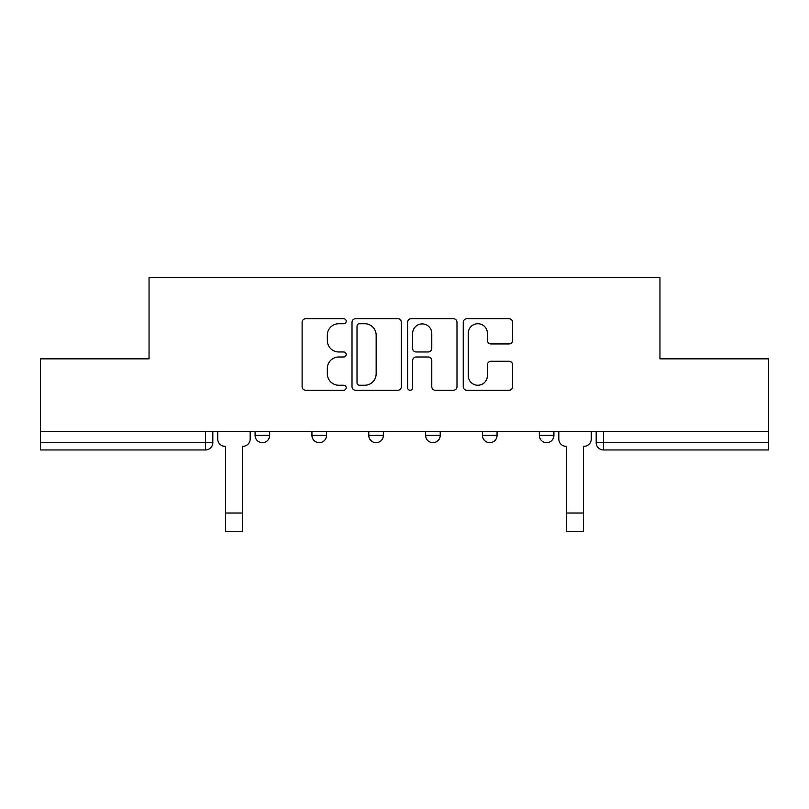 <?xml version="1.0" encoding="UTF-8"?>
<svg xmlns="http://www.w3.org/2000/svg" width="809" height="809" viewBox="0 0 809 809"><rect width="100%" height="100%" fill="white"/><g stroke="black" fill="none" stroke-linecap="round" stroke-linejoin="round"><path stroke-width="1.21" d="M346.191 321.213A2.508 2.508 0 0 0 343.694 318.716L305.691 318.716A3.58 3.58 0 0 0 302.111 322.295L302.111 386.682A3.58 3.58 0 0 0 305.691 390.251L343.694 390.251A2.508 2.508 0 0 0 346.191 387.754A2.508 2.508 0 0 0 343.694 385.246L338.769 385.246A11.447 11.447 0 0 1 327.332 373.798L327.332 368.439A11.447 11.447 0 0 1 338.769 356.991L343.694 356.991A2.508 2.508 0 0 0 346.191 354.484A2.508 2.508 0 0 0 343.694 351.976L338.769 351.976A11.447 11.447 0 0 1 327.332 340.538L327.332 335.169A11.447 11.447 0 0 1 338.769 323.721L343.694 323.721A2.508 2.508 0 0 0 346.191 321.213M539.33 431.379L539.33 435.384L553.912 435.384A7.291 7.291 0 0 1 546.621 442.675A7.291 7.291 0 0 1 539.33 435.384L539.33 431.379M425.635 431.379L425.635 435.384L440.217 435.384A7.291 7.291 0 0 1 432.926 442.675A7.291 7.291 0 0 1 425.635 435.384L425.635 431.379M509.033 343.936A3.58 3.58 0 0 0 512.613 340.356L512.613 322.295A3.58 3.58 0 0 0 509.033 318.716L466.833 318.716A3.58 3.58 0 0 0 463.254 322.295L463.254 386.682A3.58 3.58 0 0 0 466.833 390.251L509.033 390.251A3.58 3.58 0 0 0 512.613 386.682L512.613 364.859A3.58 3.58 0 0 0 509.033 361.279L490.972 361.279A3.58 3.58 0 0 0 487.392 364.859L487.392 375.679A9.566 9.566 0 0 1 477.826 385.246A9.566 9.566 0 0 1 468.259 375.679L468.259 333.288A9.566 9.566 0 0 1 477.826 323.721A9.566 9.566 0 0 1 487.392 333.288L487.392 340.356A3.58 3.58 0 0 0 490.972 343.936L509.033 343.936M40.45 431.379L40.45 358.852L149.048 358.852L149.048 277.588L659.952 277.588L659.952 358.852L768.55 358.852L768.55 431.379L40.45 431.379L40.45 442.675L212.818 442.675L212.818 431.379L212.818 442.675A7.291 7.291 0 0 1 205.526 449.956L40.45 449.956L40.45 442.675M401.365 322.295A3.58 3.58 0 0 0 397.795 318.716L355.586 318.716A3.58 3.58 0 0 0 352.006 322.295L352.006 386.682A3.58 3.58 0 0 0 355.586 390.251L397.795 390.251A3.58 3.58 0 0 0 401.365 386.682L401.365 322.295M411.205 318.716L453.414 318.716A3.58 3.58 0 0 1 456.994 322.295L456.994 386.682A3.58 3.58 0 0 1 453.414 390.251L435.353 390.251A3.58 3.58 0 0 1 431.773 386.682L431.773 360.561A3.58 3.58 0 0 0 428.194 356.991L416.21 356.991A3.58 3.58 0 0 0 412.641 360.561L412.641 387.754A2.508 2.508 0 0 1 410.133 390.251A2.508 2.508 0 0 1 407.635 387.754L407.635 322.295A3.58 3.58 0 0 1 411.205 318.716M596.182 431.379L596.182 442.675L768.55 442.675L768.55 449.956L603.474 449.956A7.291 7.291 0 0 1 596.182 442.675M768.55 431.379L768.55 442.675M553.912 435.384L553.912 431.379L553.912 435.384A7.291 7.291 0 0 1 546.621 442.675M497.06 431.379L497.06 435.384A7.291 7.291 0 0 1 489.769 442.675A7.291 7.291 0 0 1 482.488 435.384A7.291 7.291 0 0 0 489.769 442.675A7.291 7.291 0 0 0 497.06 435.384L497.06 431.379M482.488 431.379L482.488 435.384L497.06 435.384M440.217 431.379L440.217 435.384M383.365 431.379L383.365 435.384A7.291 7.291 0 0 1 376.074 442.675A7.291 7.291 0 0 1 368.783 435.384A7.291 7.291 0 0 0 376.074 442.675A7.291 7.291 0 0 0 383.365 435.384L368.783 435.384L368.783 431.379M311.94 431.379L311.94 435.384L326.512 435.384L326.512 431.379L326.512 435.384A7.291 7.291 0 0 1 319.231 442.675A7.291 7.291 0 0 1 311.94 435.384A7.291 7.291 0 0 0 319.231 442.675M255.088 431.379L255.088 435.384L269.67 435.384L269.67 431.379L269.67 435.384A7.291 7.291 0 0 1 262.379 442.675A7.291 7.291 0 0 1 255.088 435.384A7.291 7.291 0 0 0 262.379 442.675M205.526 431.379L205.526 449.956A7.291 7.291 0 0 0 212.818 442.675M359.52 323.721A2.508 2.508 0 0 0 357.012 326.229L357.012 382.738A2.508 2.508 0 0 0 359.52 385.246L364.707 385.246A11.447 11.447 0 0 0 376.155 373.798L376.155 335.169A11.447 11.447 0 0 0 364.707 323.721L359.52 323.721M431.773 333.47A9.566 9.566 0 0 0 422.207 323.903A9.566 9.566 0 0 0 412.641 333.47L412.641 348.406A3.58 3.58 0 0 0 416.21 351.976L428.194 351.976A3.58 3.58 0 0 0 431.773 348.406L431.773 333.47M217.742 439.024L217.742 431.379L217.742 439.024A7.291 7.291 0 0 0 225.023 446.315L225.569 446.315L225.569 480.94M225.023 446.315L225.569 446.315L225.569 531.412L242.336 531.412L242.336 446.315L242.882 446.315L242.336 446.315L242.336 480.94M250.173 439.024L250.173 431.379L250.173 439.024A7.291 7.291 0 0 1 242.882 446.315M558.827 439.024L558.827 431.379L558.827 439.024A7.291 7.291 0 0 0 566.118 446.315L566.664 446.315L566.664 480.94M566.118 446.315L566.664 446.315L566.664 531.412L583.431 531.412L583.431 446.315L583.977 446.315L583.431 446.315L583.431 480.94M591.258 439.024L591.258 431.379L591.258 439.024A7.291 7.291 0 0 1 583.977 446.315M603.474 431.379L603.474 449.956M242.336 513.007L225.569 513.007M583.431 513.007L566.664 513.007"/></g></svg>
